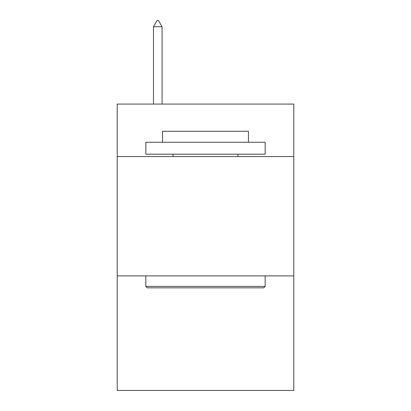 <?xml version="1.0" encoding="UTF-8"?>
<svg xmlns="http://www.w3.org/2000/svg" width="411" height="411" viewBox="0 0 411 411"><rect width="100%" height="100%" fill="white"/><g stroke="black" fill="none" stroke-linecap="round" stroke-linejoin="round"><path stroke-width="0.62" d="M293.798 156.576L293.798 104.075L117.202 104.075L117.202 156.576L293.798 156.576L293.798 390.45L117.202 390.45L117.202 156.576M293.798 275.899L117.202 275.899M147.272 287.834L145.838 286.4L265.162 286.4L263.728 287.834L147.272 287.834M265.162 142.257L265.162 154.192L145.838 154.192L145.838 142.257L265.162 142.257M162.545 142.257L162.545 131.284L248.455 131.284L248.455 142.257M265.162 275.899L265.162 286.4M145.838 275.899L145.838 286.4M237.954 154.192L237.954 156.576M173.046 154.192L173.046 156.576M162.068 26.756L158.487 20.55L157.053 20.55L153.478 26.756L162.068 26.756L162.068 104.075M153.478 26.756L153.478 104.075"/></g></svg>
